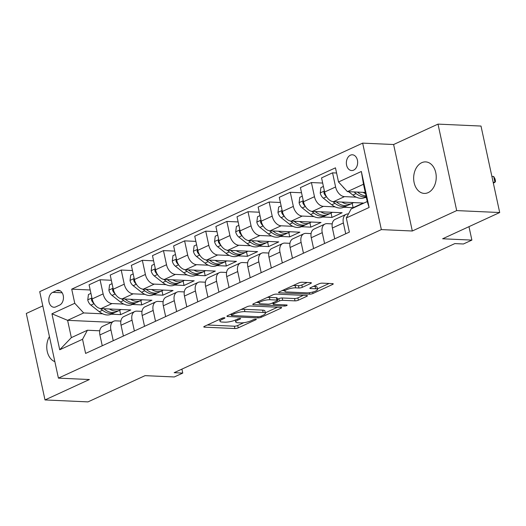 <?xml version="1.0" encoding="UTF-8"?>
<svg xmlns="http://www.w3.org/2000/svg" width="526" height="526" viewBox="0 0 526 526"><rect width="100%" height="100%" fill="white"/><g stroke="black" fill="none" stroke-linecap="round" stroke-linejoin="round"><path stroke-width="0.79" d="M224.431 317.737A1.696 0.408 167.8 0 0 222.09 318.217L204.456 326.324A2.42 0.585 167.8 0 0 203.779 326.916A2.42 0.585 167.8 0 0 204.482 327.165L234.879 328.54A2.42 0.585 167.8 0 0 238.225 327.856L255.86 319.742A1.696 0.408 167.8 0 0 256.333 319.335A1.696 0.408 167.8 0 0 255.84 319.157A1.696 0.408 167.8 0 0 253.493 319.637L251.211 320.689A7.739 1.874 167.8 0 1 240.5 322.885L237.969 322.767A7.739 1.874 167.8 0 1 235.714 321.965A7.739 1.874 167.8 0 1 237.877 320.084L240.158 319.032A1.696 0.408 167.8 0 0 240.632 318.625A1.696 0.408 167.8 0 0 240.139 318.447A1.696 0.408 167.8 0 0 237.791 318.927L235.51 319.979A7.739 1.874 167.8 0 1 224.799 322.175L222.261 322.057A7.739 1.874 167.8 0 1 220.006 321.255A7.739 1.874 167.8 0 1 222.169 319.374L224.451 318.322A1.696 0.408 167.8 0 0 224.924 317.914A1.696 0.408 167.8 0 0 224.431 317.737M421.714 162.698A15.773 11.283 -87.4 0 0 413.725 179.925A15.773 11.283 -87.4 0 0 424.232 193.41A15.773 11.283 -87.4 0 0 428.177 192.615A15.773 11.283 -87.4 0 0 436.166 175.388A15.773 11.283 -87.4 0 0 425.659 161.896A15.773 11.283 -87.4 0 0 421.714 162.698M49.431 336.587A15.773 11.283 -87.4 0 0 54.855 361.651M350.388 155.19A7.883 5.641 -87.4 0 0 346.397 163.803A7.883 5.641 -87.4 0 0 351.651 170.549A7.883 5.641 -87.4 0 0 353.623 170.148A7.883 5.641 -87.4 0 0 357.621 161.535A7.883 5.641 -87.4 0 0 352.367 154.789A7.883 5.641 -87.4 0 0 350.388 155.19M310.708 283.468A2.42 0.585 167.8 0 0 311.385 282.883A2.42 0.585 167.8 0 0 310.682 282.633L302.154 282.245A2.42 0.585 167.8 0 0 298.807 282.935L279.221 291.937A2.42 0.585 167.8 0 0 278.543 292.528A2.42 0.585 167.8 0 0 279.253 292.778L309.643 294.152A2.42 0.585 167.8 0 0 312.99 293.469L332.577 284.461A2.42 0.585 167.8 0 0 333.247 283.876A2.42 0.585 167.8 0 0 332.544 283.619L322.247 283.152A2.42 0.585 167.8 0 0 318.894 283.843L310.518 287.696A2.42 0.585 167.8 0 0 309.84 288.281A2.42 0.585 167.8 0 0 310.544 288.537L315.653 288.767A6.47 1.565 167.8 0 1 317.54 289.438A6.47 1.565 167.8 0 1 313.812 291.739A6.47 1.565 167.8 0 1 306.776 292.85L286.769 291.943A6.47 1.565 167.8 0 1 284.882 291.272A6.47 1.565 167.8 0 1 288.603 288.971A6.47 1.565 167.8 0 1 295.645 287.86L298.978 288.011A2.42 0.585 167.8 0 0 302.325 287.327L310.708 283.468L310.524 282.626M42.797 305.882L26.3 313.47L44.999 399.944L88 401.884L145.064 375.643L174.31 376.964L182.759 373.079L174.159 372.684L454.826 243.597L463.426 243.985L471.881 240.099L468.975 226.667M456.693 210.591L438 124.116L393.619 144.525L412.312 230.999L456.693 210.591L499.7 212.53L442.636 238.778L471.881 240.099M412.312 230.999L381.35 229.599L58.419 378.128L39.72 291.654L362.651 143.125L381.35 229.599M44.999 399.944L89.381 379.529L58.419 378.128M250.54 305.987A2.42 0.585 167.8 0 0 247.194 306.671L227.607 315.679A2.42 0.585 167.8 0 0 226.93 316.264A2.42 0.585 167.8 0 0 227.64 316.52L258.029 317.895A2.42 0.585 167.8 0 0 261.376 317.204L280.963 308.197A2.42 0.585 167.8 0 0 281.634 307.611A2.42 0.585 167.8 0 0 280.93 307.362L250.54 305.987M253.414 303.811L273.001 294.803A2.42 0.585 167.8 0 1 276.347 294.113L306.737 295.487A2.42 0.585 167.8 0 1 307.44 295.743A2.42 0.585 167.8 0 1 306.77 296.329L298.387 300.182A2.42 0.585 167.8 0 1 295.04 300.872L282.712 300.313A2.42 0.585 167.8 0 0 279.365 301.003L273.803 303.555A2.42 0.585 167.8 0 0 273.132 304.146A2.42 0.585 167.8 0 0 273.836 304.396L286.663 304.975A1.696 0.408 167.8 0 1 287.157 305.152A1.696 0.408 167.8 0 1 286.183 305.757A1.696 0.408 167.8 0 1 284.342 306.047L253.447 304.646A2.42 0.585 167.8 0 1 252.736 304.396A2.42 0.585 167.8 0 1 253.414 303.811M438 124.116L481.001 126.056L499.7 212.53M55.835 306.855L59.55 305.146A7.64 5.464 -87.4 0 0 63.422 296.802A7.64 5.464 -87.4 0 0 58.333 290.267A7.64 5.464 -87.4 0 0 56.42 290.654L52.699 292.364A7.64 5.464 -87.4 0 0 48.833 300.708A7.64 5.464 -87.4 0 0 53.922 307.243A7.64 5.464 -87.4 0 0 55.835 306.855M111.341 322.313L67.604 320.334L71.345 337.626L87.408 330.243L82.549 339.277L85.606 353.419L349.363 232.111L346.305 217.968L351.164 208.934L367.227 201.543L363.486 184.251L347.423 191.635L365.261 192.444M82.549 339.277L59.721 349.777L51.942 313.785L74.764 303.285L83.667 312.944L102.655 313.805M90.196 289.984L71.707 289.149L74.764 303.285M71.707 289.149L335.463 167.833L338.52 181.976L361.349 171.476L369.127 207.468L346.305 217.968M393.619 144.525L362.651 143.125M182.759 373.079L181.904 369.12M111.21 314.193L120.651 314.62L130.796 309.952L101.038 308.604A9.856 6.463 65.3 0 1 92.135 298.946L89.078 284.809L100.065 279.753L103.122 293.896A9.856 6.463 65.3 0 0 112.025 303.555L123.788 304.087M83.667 312.944L67.604 320.334L51.942 313.785M336.587 173.015L332.544 172.83L335.601 186.967A9.856 6.463 65.3 0 0 344.504 196.625L356.266 197.158M364.82 197.546L366.379 197.618M332.544 172.83L321.557 177.887L324.614 192.023A9.856 6.463 65.3 0 0 333.517 201.682L363.275 203.029L353.13 207.698L352.19 203.358M322.675 183.061L311.412 182.548L314.469 196.691A9.856 6.463 65.3 0 0 323.372 206.35L335.134 206.882M343.688 207.27L353.13 207.698M311.412 182.548L300.418 187.604L303.476 201.741A9.856 6.463 65.3 0 0 312.378 211.406L342.137 212.747L331.998 217.416L331.058 213.076M301.543 192.779L290.28 192.273L293.337 206.409A9.856 6.463 65.3 0 0 302.233 216.068L313.996 216.6M322.556 216.988L331.998 217.416M290.28 192.273L279.286 197.322L282.344 211.465A9.856 6.463 65.3 0 0 291.246 221.124L321.005 222.472L310.859 227.133L309.926 222.794M280.404 202.497L269.141 201.991L272.198 216.127A9.856 6.463 65.3 0 0 281.101 225.792L292.864 226.325M301.418 226.706L310.859 227.133M269.141 201.991L258.154 207.047L261.212 221.183A9.856 6.463 65.3 0 0 270.114 230.842L299.873 232.19L289.727 236.858L288.787 232.518M259.272 212.221L248.009 211.708L251.066 225.851A9.856 6.463 65.3 0 0 259.969 235.51L271.732 236.042M280.286 236.43L289.727 236.858M248.009 211.708L237.016 216.765L240.073 230.907A9.856 6.463 65.3 0 0 248.976 240.566L278.734 241.907L268.589 246.576L267.655 242.236M238.14 221.939L226.87 221.433L229.928 235.569A9.856 6.463 65.3 0 0 238.83 245.228L250.593 245.76M259.154 246.148L268.589 246.576M226.87 221.433L215.884 226.482L218.941 240.625A9.856 6.463 65.3 0 0 227.843 250.284L257.602 251.632L247.457 256.293L246.516 251.961M217.001 231.664L205.738 231.151L208.796 245.294A9.856 6.463 65.3 0 0 217.698 254.952L229.461 255.485M238.015 255.873L247.457 256.293M205.738 231.151L194.751 236.207L197.809 250.343A9.856 6.463 65.3 0 0 206.711 260.008L236.47 261.35L226.325 266.018L225.384 261.678M195.869 241.381L184.606 240.869L187.664 255.011A9.856 6.463 65.3 0 0 196.566 264.67L208.322 265.203M216.883 265.591L226.325 266.018M184.606 240.869L173.613 245.925L176.67 260.068A9.856 6.463 65.3 0 0 185.573 269.726L215.331 271.074L205.186 275.736L204.252 271.396M174.731 251.099L163.468 250.593L166.525 264.729A9.856 6.463 65.3 0 0 175.428 274.394L187.19 274.92M195.744 275.308L205.186 275.736M163.468 250.593L152.481 255.649L155.538 269.785A9.856 6.463 65.3 0 0 164.441 279.444L194.199 280.792L184.054 285.46L183.114 281.121M153.599 260.824L142.336 260.311L145.393 274.454A9.856 6.463 65.3 0 0 154.296 284.112L166.058 284.645M174.612 285.033L184.054 285.46M142.336 260.311L131.349 265.367L134.406 279.51A9.856 6.463 65.3 0 0 143.302 289.168L173.067 290.51L162.922 295.178L161.982 290.839M132.467 270.542L121.204 270.035L124.261 284.171A9.856 6.463 65.3 0 0 133.163 293.83L144.92 294.363M153.48 294.751L162.922 295.178M121.204 270.035L110.21 275.085L113.268 289.228A9.856 6.463 65.3 0 0 122.17 298.886L151.929 300.234L141.783 304.896L140.85 300.563M132.342 304.469L141.783 304.896M99.736 330.801L87.408 330.243M120.875 321.077L115.766 320.847A9.856 6.463 65.3 0 0 113.669 321.241A9.856 6.463 65.3 0 0 110.907 329.887L113.248 340.703M142.007 311.359L136.898 311.129A9.856 6.463 65.3 0 0 134.801 311.524A9.856 6.463 65.3 0 0 132.039 320.163L134.38 330.985M163.139 301.635L158.037 301.405A9.856 6.463 65.3 0 0 155.939 301.799A9.856 6.463 65.3 0 0 153.178 310.445L155.512 321.268M184.278 291.917L179.169 291.687A9.856 6.463 65.3 0 0 177.071 292.081A9.856 6.463 65.3 0 0 174.31 300.721L176.651 311.543M205.41 282.199L200.301 281.969A9.856 6.463 65.3 0 0 198.203 282.357A9.856 6.463 65.3 0 0 195.442 291.003L197.783 301.825M226.542 272.475L221.439 272.244A9.856 6.463 65.3 0 0 219.342 272.639A9.856 6.463 65.3 0 0 216.58 281.285L218.915 292.101M247.68 262.757L242.571 262.527A9.856 6.463 65.3 0 0 240.474 262.921A9.856 6.463 65.3 0 0 237.713 271.561L240.053 282.383M268.812 253.039L263.704 252.802A9.856 6.463 65.3 0 0 261.606 253.197A9.856 6.463 65.3 0 0 258.845 261.843L261.185 272.665M289.944 243.314L284.842 243.084A9.856 6.463 65.3 0 0 282.745 243.479A9.856 6.463 65.3 0 0 279.983 252.125L282.324 262.941M311.083 233.597L305.974 233.366A9.856 6.463 65.3 0 0 303.877 233.754A9.856 6.463 65.3 0 0 301.115 242.401L303.456 253.223M332.215 223.872L327.113 223.642A9.856 6.463 65.3 0 0 325.009 224.037A9.856 6.463 65.3 0 0 322.247 232.683L324.588 243.499M348.475 213.931L348.245 213.924A9.856 6.463 65.3 0 0 346.147 214.319A9.856 6.463 65.3 0 0 343.386 222.958L345.727 233.781M120.651 314.62L119.711 310.281M111.328 280.266L100.065 279.753M113.669 321.241L102.675 326.298A9.856 6.463 65.3 0 0 99.914 334.937L102.254 345.76M134.801 311.524L123.814 316.573A9.856 6.463 65.3 0 0 121.052 325.219L123.386 336.042M155.939 301.799L144.946 306.855A9.856 6.463 65.3 0 0 142.184 315.501L144.525 326.317M177.071 292.081L166.078 297.131A9.856 6.463 65.3 0 0 163.316 305.777L165.657 316.599M198.203 282.357L187.217 287.413A9.856 6.463 65.3 0 0 184.455 296.059L186.796 306.875M219.342 272.639L208.349 277.695A9.856 6.463 65.3 0 0 205.587 286.335L207.928 297.157M240.474 262.921L229.487 267.971A9.856 6.463 65.3 0 0 226.726 276.617L229.06 287.439M261.606 253.197L250.619 258.253A9.856 6.463 65.3 0 0 247.858 266.899L250.198 277.715M282.745 243.479L271.751 248.535A9.856 6.463 65.3 0 0 268.99 257.175L271.331 267.997M303.877 233.754L292.89 238.811A9.856 6.463 65.3 0 0 290.128 247.457L292.463 258.279M325.009 224.037L314.022 229.093A9.856 6.463 65.3 0 0 311.26 237.732L313.601 248.555M346.147 214.319L335.154 219.368A9.856 6.463 65.3 0 0 332.393 228.014L334.733 238.837M347.423 191.635L338.52 181.976M71.345 337.626L59.721 349.777M361.349 171.476L363.486 184.251M369.127 207.468L367.227 201.543M207.375 324.983L234.372 326.205A2.42 0.585 167.8 0 0 237.719 325.515L243.88 322.681M265.314 312.825L277.531 307.204M230.533 314.338L231.111 314.364M231.795 314.942A1.696 0.408 167.8 0 0 231.322 315.357A1.696 0.408 167.8 0 0 231.815 315.534L258.496 316.737A1.696 0.408 167.8 0 0 260.837 316.257L263.243 315.153A7.739 1.874 167.8 0 0 265.406 313.272A7.739 1.874 167.8 0 0 263.151 312.464L244.919 311.642A7.739 1.874 167.8 0 0 234.201 313.838L231.795 314.942L231.565 313.858M265.406 313.272L264.9 310.932A7.739 1.874 167.8 0 0 262.645 310.13L263.151 312.464M241.033 309.505A7.739 1.874 167.8 0 1 244.412 309.301L262.645 310.13M303.338 295.336L297.88 297.847L298.387 300.182M277.458 299.307L278.859 298.663A2.42 0.585 167.8 0 1 282.206 297.979L294.534 298.531A2.42 0.585 167.8 0 0 297.88 297.847M272.928 303.213L272.041 303.173M259.035 302.588L256.34 302.463M269.923 299.735A6.47 1.565 167.8 0 0 262.882 300.846A6.47 1.565 167.8 0 0 259.16 303.147A6.47 1.565 167.8 0 0 261.041 303.818L268.096 304.14A2.42 0.585 167.8 0 0 271.442 303.449L276.998 300.892A2.42 0.585 167.8 0 0 277.675 300.307A2.42 0.585 167.8 0 0 276.972 300.057L269.923 299.735L269.417 297.4A6.47 1.565 167.8 0 0 267.136 297.499M277.675 300.307L277.169 297.966A2.42 0.585 167.8 0 0 276.466 297.716L276.972 300.057M269.417 297.4L276.466 297.716M292.982 285.611A6.47 1.565 167.8 0 1 295.139 285.526L298.472 285.677A2.42 0.585 167.8 0 0 301.819 284.987L307.283 282.475M317.54 289.438L317.033 287.104A6.47 1.565 167.8 0 0 315.146 286.427L315.653 288.767M313.437 286.354L315.146 286.427M317.415 288.866L329.144 283.468M282.146 290.595L284.763 290.714M90.932 293.376L88.434 294.521L87.757 299.978A6.529 4.28 65.3 0 0 90.906 305.133L99.289 311.714A18.851 12.361 65.3 0 0 111.15 314.219L114.366 312.74A18.851 12.361 65.3 0 0 115.345 312.201M109.395 308.986A18.851 12.361 65.3 0 0 119.606 310.327A18.851 12.361 65.3 0 0 121.006 309.512M100.328 308.525L102.504 310.235A18.851 12.361 65.3 0 0 114.366 312.74M119.606 310.327L116.397 311.806A18.851 12.361 -114.7 0 1 104.529 309.301L103.806 308.736M92.017 298.406L91.478 299.116L91.557 300.261A6.529 4.28 65.3 0 0 94.003 303.561M112.064 283.659L109.566 284.803L108.889 290.253A6.529 4.28 65.3 0 0 112.038 295.408L120.421 301.99A18.851 12.361 65.3 0 0 132.289 304.495L135.498 303.022A18.851 12.361 65.3 0 0 136.484 302.483M130.527 299.268A18.851 12.361 65.3 0 0 140.738 300.609A18.851 12.361 65.3 0 0 142.138 299.787M121.46 298.807L123.636 300.517A18.851 12.361 65.3 0 0 135.498 303.022M140.738 300.609L137.529 302.088A18.851 12.361 -114.7 0 1 125.668 299.583L124.938 299.011M113.149 288.689L112.61 289.392L112.689 290.543A6.529 4.28 65.3 0 0 115.135 293.837M133.196 273.934L130.704 275.085L130.021 280.536A6.529 4.28 65.3 0 0 133.177 285.69L141.56 292.272A18.851 12.361 65.3 0 0 153.421 294.777L156.636 293.298A18.851 12.361 65.3 0 0 157.616 292.765M151.666 289.543A18.851 12.361 65.3 0 0 161.876 290.891A18.851 12.361 65.3 0 0 163.27 290.069M142.592 289.09L144.768 290.793A18.851 12.361 65.3 0 0 156.636 293.298M161.876 290.891L158.661 292.364A18.851 12.361 -114.7 0 1 146.8 289.859L146.07 289.293M134.288 278.971L133.749 279.674L133.828 280.818A6.529 4.28 65.3 0 0 136.267 284.119M154.335 264.216L151.836 265.36L151.159 270.818A6.529 4.28 65.3 0 0 154.309 275.966L162.692 282.554A18.851 12.361 65.3 0 0 174.553 285.059L177.768 283.58A18.851 12.361 65.3 0 0 178.748 283.041M172.798 279.825A18.851 12.361 65.3 0 0 183.009 281.167A18.851 12.361 65.3 0 0 184.409 280.351M163.731 279.365L165.907 281.075A18.851 12.361 65.3 0 0 177.768 283.58M183.009 281.167L179.8 282.646A18.851 12.361 -114.7 0 1 167.932 280.141L167.209 279.569M155.42 269.246L154.881 269.95L154.96 271.1A6.529 4.28 65.3 0 0 157.405 274.394M175.467 254.492L172.969 255.643L172.291 261.093A6.529 4.28 65.3 0 0 175.441 266.248L183.824 272.83A18.851 12.361 65.3 0 0 195.692 275.335L198.9 273.862A18.851 12.361 65.3 0 0 199.887 273.323M193.93 270.101A18.851 12.361 65.3 0 0 204.147 271.449A18.851 12.361 65.3 0 0 205.541 270.627M184.863 269.647L187.039 271.357A18.851 12.361 65.3 0 0 198.9 273.862M204.147 271.449L200.932 272.928A18.851 12.361 -114.7 0 1 189.071 270.423L188.341 269.851M176.558 259.528L176.013 260.232L176.098 261.376A6.529 4.28 65.3 0 0 178.538 264.677M196.599 244.774L194.107 245.925L193.423 251.375A6.529 4.28 65.3 0 0 196.579 256.53L204.962 263.112A18.851 12.361 65.3 0 0 216.824 265.617L220.039 264.137A18.851 12.361 65.3 0 0 221.019 263.605M215.068 260.383A18.851 12.361 65.3 0 0 225.279 261.731A18.851 12.361 65.3 0 0 226.673 260.909M206.001 259.923L208.171 261.632A18.851 12.361 65.3 0 0 220.039 264.137M225.279 261.731L222.064 263.204A18.851 12.361 -114.7 0 1 210.203 260.699L209.48 260.133M197.691 249.804L197.151 250.514L197.23 251.658A6.529 4.28 65.3 0 0 199.676 254.959M217.738 235.056L215.239 236.2L214.562 241.651A6.529 4.28 65.3 0 0 217.711 246.806L226.095 253.394A18.851 12.361 65.3 0 0 237.962 255.892L241.171 254.42A18.851 12.361 65.3 0 0 242.157 253.88M236.2 250.665A18.851 12.361 65.3 0 0 246.411 252.007A18.851 12.361 65.3 0 0 247.812 251.185M227.133 250.205L229.31 251.915A18.851 12.361 65.3 0 0 241.171 254.42M246.411 252.007L243.203 253.486A18.851 12.361 -114.7 0 1 231.335 250.981L230.612 250.409M218.823 240.086L218.283 240.79L218.362 241.94A6.529 4.28 65.3 0 0 220.808 245.234M238.87 225.332L236.378 226.482L235.694 231.933A6.529 4.28 65.3 0 0 238.85 237.088L247.233 243.669A18.851 12.361 65.3 0 0 259.094 246.175L262.31 244.695A18.851 12.361 65.3 0 0 263.289 244.163M257.332 240.941A18.851 12.361 65.3 0 0 267.55 242.289A18.851 12.361 65.3 0 0 268.944 241.467M248.265 240.487L250.442 242.19A18.851 12.361 65.3 0 0 262.31 244.695M267.55 242.289L264.335 243.762A18.851 12.361 -114.7 0 1 252.473 241.256L251.744 240.691M239.961 230.368L239.415 231.072L239.501 232.216A6.529 4.28 65.3 0 0 241.94 235.516M260.002 215.614L257.51 216.758L256.833 222.215A6.529 4.28 65.3 0 0 259.982 227.37L268.365 233.952A18.851 12.361 65.3 0 0 280.226 236.457L283.442 234.977A18.851 12.361 65.3 0 0 284.421 234.438M278.471 231.223A18.851 12.361 65.3 0 0 288.682 232.564A18.851 12.361 65.3 0 0 290.076 231.749M269.404 230.763L271.574 232.472A18.851 12.361 65.3 0 0 283.442 234.977M288.682 232.564L285.467 234.044A18.851 12.361 -114.7 0 1 273.605 231.539L272.882 230.967M261.093 220.644L260.554 221.347L260.633 222.498A6.529 4.28 65.3 0 0 263.079 225.799M281.14 205.89L278.642 207.04L277.965 212.491A6.529 4.28 65.3 0 0 281.114 217.646L289.497 224.227A18.851 12.361 65.3 0 0 301.365 226.732L304.574 225.26A18.851 12.361 65.3 0 0 305.56 224.72M299.603 221.499A18.851 12.361 65.3 0 0 309.814 222.846A18.851 12.361 65.3 0 0 311.214 222.025M290.536 221.045L292.712 222.754A18.851 12.361 65.3 0 0 304.574 225.26M309.814 222.846L306.605 224.326A18.851 12.361 -114.7 0 1 294.738 221.821L294.014 221.249M282.225 210.926L281.686 211.63L281.765 212.78A6.529 4.28 65.3 0 0 284.211 216.074M302.272 196.172L299.781 197.322L299.097 202.773A6.529 4.28 65.3 0 0 302.253 207.928L310.636 214.509A18.851 12.361 65.3 0 0 322.497 217.014L325.712 215.535A18.851 12.361 65.3 0 0 326.692 215.002M320.735 211.781A18.851 12.361 65.3 0 0 330.953 213.129A18.851 12.361 65.3 0 0 332.347 212.307M311.668 211.32L313.844 213.03A18.851 12.361 65.3 0 0 325.712 215.535M330.953 213.129L327.737 214.601A18.851 12.361 -114.7 0 1 315.876 212.096L315.146 211.531M303.364 201.202L302.825 201.912L302.904 203.056A6.529 4.28 65.3 0 0 305.343 206.356M323.411 186.454L320.913 187.598L320.235 193.049A6.529 4.28 65.3 0 0 323.385 198.203L331.768 204.792A18.851 12.361 65.3 0 0 343.629 207.297L346.844 205.817A18.851 12.361 65.3 0 0 347.824 205.278M341.874 202.063A18.851 12.361 65.3 0 0 352.085 203.404A18.851 12.361 65.3 0 0 353.485 202.589M332.807 201.603L334.983 203.312A18.851 12.361 65.3 0 0 346.844 205.817M352.085 203.404L348.876 204.884A18.851 12.361 -114.7 0 1 337.008 202.379L336.285 201.806M324.496 191.484L323.957 192.187L324.036 193.338A6.529 4.28 65.3 0 0 326.482 196.632M342.814 186.638A6.529 4.28 65.3 0 0 344.517 188.486L344.53 188.492M348.6 191.688L352.9 195.067A18.851 12.361 65.3 0 0 364.768 197.572L366.221 196.902M363.006 192.338A18.851 12.361 65.3 0 0 365.511 193.614M354.005 191.931L356.115 193.588A18.851 12.361 65.3 0 0 366.175 196.685M493.329 183.074L494.953 182.331L493.69 176.486L491.889 176.407M366.011 195.915A18.851 12.361 -114.7 0 1 358.147 192.661L357.417 192.089M493.69 176.486L495.032 178.925L495.538 181.26L494.953 182.331L493.151 182.246M344.504 196.625L333.517 201.682M323.372 206.35L312.378 211.406M302.233 216.068L291.246 221.124M281.101 225.792L270.114 230.842M259.969 235.51L248.976 240.566M238.83 245.228L227.843 250.284M217.698 254.952L206.711 260.008M196.566 264.67L185.573 269.726M175.428 274.394L164.441 279.444M154.296 284.112L143.302 289.168M133.163 293.83L122.17 298.886M112.025 303.555L101.038 308.604M110.907 329.887L99.914 334.937M103.122 293.896L92.135 298.946M124.261 284.171L113.268 289.228M132.039 320.163L121.052 325.219M145.393 274.454L134.406 279.51M153.178 310.445L142.184 315.501M166.525 264.729L155.538 269.785M174.31 300.721L163.316 305.777M187.664 255.011L176.67 260.068M195.442 291.003L184.455 296.059M208.796 245.294L197.809 250.343M216.58 281.285L205.587 286.335M229.928 235.569L218.941 240.625M237.713 271.561L226.726 276.617M251.066 225.851L240.073 230.907M258.845 261.843L247.858 266.899M272.198 216.127L261.212 221.183M279.983 252.125L268.99 257.175M293.337 206.409L282.344 211.465M301.115 242.401L290.128 247.457M314.469 196.691L303.476 201.741M322.247 232.683L311.26 237.732M335.601 186.967L324.614 192.023M343.386 222.958L332.393 228.014M62.16 292.791L52.699 292.364M60.201 290.825L56.42 290.654M221.939 318.289L222.169 319.374M240.027 318.44L240.158 319.032M237.64 318.999L237.877 320.084M255.735 319.15L255.86 319.742M237.719 325.515L238.225 327.856M234.372 326.205L234.879 328.54M204.318 326.396L204.482 327.165M224.326 317.73L224.451 318.322M280.779 307.355L280.963 308.197M261.146 316.119L261.376 317.204M257.773 316.705L258.029 317.895M227.469 315.745L227.64 316.52M244.412 309.301L244.919 311.642M233.971 312.753L234.201 313.838M306.586 295.48L306.77 296.329M294.534 298.531L295.04 300.872M282.206 297.979L282.712 300.313M278.859 298.663L279.365 301.003M273.573 302.47L273.803 303.555M284.086 304.863L284.342 306.047M253.276 303.877L253.447 304.646M301.819 284.987L302.325 287.327M298.472 285.677L298.978 288.011M295.139 285.526L295.645 287.86M310.379 287.761L310.544 288.537M332.393 283.613L332.577 284.461M312.687 292.061L312.99 293.469M309.334 292.719L309.643 294.152M279.082 292.009L279.253 292.778M91.912 297.933L87.77 299.84M102.504 310.235L99.289 311.714M105.594 308.815L104.529 309.301M94.075 303.673L90.906 305.133M92.497 300.3L91.557 300.261M113.051 288.215L108.902 290.122M123.636 300.517L120.421 301.99M126.727 299.09L125.668 299.583M115.207 293.955L112.038 295.408M113.636 290.582L112.689 290.543M134.183 278.491L130.04 280.397M144.768 290.793L141.56 292.272M147.865 289.372L146.8 289.859M136.339 284.231L133.177 285.69M134.768 280.864L133.828 280.818M155.321 268.773L151.172 270.68M165.907 281.075L162.692 282.554M168.997 279.654L167.932 280.141M157.478 274.513L154.309 275.966M155.9 271.14L154.96 271.1M176.453 259.048L172.311 260.955M187.039 271.357L183.824 272.83M190.129 269.93L189.071 270.423M178.61 264.795L175.441 266.248M177.038 261.422L176.098 261.376M197.585 249.331L193.443 251.237M208.171 261.632L204.962 263.112M211.268 260.212L210.203 260.699M199.742 255.071L196.579 256.53M198.17 251.704L197.23 251.658M218.724 239.613L214.575 241.519M229.31 251.915L226.095 253.394M232.4 250.488L231.335 250.981M220.881 245.353L217.711 246.806M219.303 241.98L218.362 241.94M239.856 229.888L235.714 231.795M250.442 242.19L247.233 243.669M253.532 240.77L252.473 241.256M242.013 235.628L238.85 237.088M240.441 232.262L239.501 232.216M260.988 220.17L256.846 222.077M271.574 232.472L268.365 233.952M274.671 231.052L273.605 231.539M263.151 225.91L259.982 227.37M261.573 222.537L260.633 222.498M282.127 210.453L277.978 212.353M292.712 222.754L289.497 224.227M295.803 221.328L294.738 221.821M284.283 216.193L281.114 217.646M282.712 212.82L281.765 212.78M303.259 200.728L299.116 202.635M313.844 213.03L310.636 214.509M316.941 211.61L315.876 212.096M305.415 206.468L302.253 207.928M303.844 203.102L302.904 203.056M324.391 191.01L320.249 192.917M334.983 203.312L331.768 204.792M338.073 201.892L337.008 202.379M326.554 196.75L323.385 198.203M324.976 193.377L324.036 193.338M356.115 193.588L352.9 195.067M359.205 192.168L358.147 192.661M219.598 319.361L220.006 321.255M235.3 320.071L235.714 321.965M231.052 314.094L231.322 315.357M272.843 302.805L273.132 304.146M258.772 301.345L259.16 303.147M284.5 289.51L284.882 291.272"/></g></svg>
